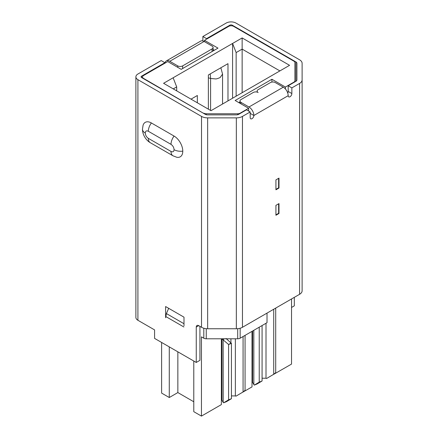 <?xml version="1.0" encoding="UTF-8"?>
<svg xmlns="http://www.w3.org/2000/svg" width="438" height="438" viewBox="0 0 438 438"><rect width="100%" height="100%" fill="white"/><g stroke="black" fill="none" stroke-linecap="round" stroke-linejoin="round"><path stroke-width="0.66" d="M242.143 92.708L242.143 49.116L236.137 52.582L232.578 43.455L163.577 83.297L211.006 110.683L220.571 105.164L289.573 65.322L242.143 37.936L232.578 43.455L232.578 98.227M293.893 82.47L293.893 82.147A3.466 2.004 0 0 0 294.905 80.734L294.905 62.579A3.466 2.004 0 0 0 293.893 61.161L233.624 26.368A3.466 2.004 0 0 0 228.718 26.368L204.513 40.34L217.993 48.125L181.222 69.357L167.743 61.572L143.538 75.55A3.466 2.004 0 0 0 142.52 76.962A3.466 2.004 0 0 0 143.538 78.38L143.538 78.681M203.807 113.48L143.538 78.38M203.807 113.174A3.466 2.004 0 0 0 206.254 113.76L206.254 114.701M237.703 114.712L237.703 113.76L206.254 113.76M237.703 113.76A3.466 2.004 0 0 0 240.155 113.174L240.155 113.497M293.893 82.147L285.406 87.047L271.927 79.262L235.157 100.494L248.636 108.274L240.155 113.174M173.256 88.887L176.689 86.905L173.136 77.778M227.984 100.882L227.984 63.658L208.373 74.98L208.373 109.161M197.341 102.793L197.341 95.5L191.028 99.147M279.893 70.912L242.143 49.116L242.143 37.936M291.533 298.957L291.533 364.087L271.62 375.519M204.513 41.709L204.513 40.34M213.082 49.538L214.319 50.25M161.617 342.456L161.617 393.1L169.276 397.523L169.276 346.88M193.788 361.032L193.788 411.676L201.447 416.1L201.447 336.844L203.807 338.202L203.807 328.232M206.254 328.686L206.254 338.788L237.703 338.788L237.703 328.692M248.636 111.055L248.636 108.274M239.975 101.955L238.83 102.612M271.927 79.262L271.927 82.07M285.406 87.047L285.406 88.974M236.137 52.582L236.137 96.174M176.689 90.869L176.689 86.905M177.855 351.834L177.855 392.574L193.788 401.772M169.276 397.523L177.855 392.574M206.254 338.788A3.466 2.004 180 0 1 203.807 338.202M201.447 416.1L221.365 404.602L221.365 338.788M267.021 313.11L267.021 322.691L240.155 338.202A3.466 2.004 180 0 1 237.703 338.788M252.009 378.421L252.584 378.087M240.916 393.247L252.009 386.913L252.009 331.358M221.365 396.111L221.94 395.777M243.539 336.253L242.959 336.581M224.448 338.788L223.15 339.538L223.489 338.788M223.221 339.373L222.969 338.788M226.035 338.459L231.083 343.063L228.592 344.503L221.94 338.859L221.94 400.168L223.194 402.462L223.15 339.538M231.434 398.69L228.592 399.834L228.592 344.503L231.434 343.354L231.434 398.69L226.462 401.668L223.621 402.812L223.194 402.462M231.083 343.063L231.434 343.354M235.365 338.788L235.365 395.925L231.434 395.908M235.365 395.925L235.978 396.171L243.074 391.966L245.066 390.324L245.066 335.371M228.592 399.834L223.621 402.812M243.074 391.966L243.074 336.63M206.55 39.168L206.55 38.643L202.876 36.518L226.161 23.072A6.931 4.002 -0 0 1 235.967 23.072L299.581 59.798A8.667 5.004 0 0 1 302.116 63.335L302.116 290.772A8.667 5.004 180 0 1 299.581 294.309L299.581 83.434L291.856 87.89L291.856 93.551A2.601 1.5 -60 0 1 290.016 96.738A2.601 1.5 -60 0 1 288.719 96.864A2.601 1.5 -60 0 1 288.182 95.676L253.859 115.49A6.931 4.002 -120 0 0 248.959 106.998L283.276 87.184L275.31 82.585A3.466 2.004 0 0 0 270.41 82.585L258.152 89.659A3.466 2.004 0 0 0 257.133 91.077A3.466 2.004 0 0 0 258.152 92.489A3.466 2.004 0 0 0 253.246 92.489L240.993 99.568A3.466 2.004 0 0 0 239.975 100.981A3.466 2.004 0 0 0 240.993 102.399L248.959 106.998M183.998 325.784L183.998 317.167L165.613 306.551L165.613 317.769L166.407 313.57L183.998 323.726M168.679 308.325L166.407 313.57M137.915 320.282A6.931 4.002 180 0 1 135.884 317.451L135.884 76.853A6.931 4.002 -0 0 1 137.915 74.022L161.2 60.575L164.88 62.7L141.589 76.146A1.736 1.002 -0 0 0 141.085 76.853A1.736 1.002 -0 0 0 141.589 77.559L205.203 114.285A3.466 2.004 0 0 0 207.656 114.871L236.334 114.871A3.466 2.004 0 0 0 238.787 114.285L246.506 109.828L250.186 111.953L242.46 116.409L242.46 327.285A8.667 5.004 180 0 1 236.334 328.752L236.334 117.877L207.656 117.877L207.656 328.752A8.667 5.004 180 0 1 201.524 327.285L201.524 116.409L137.915 79.683L137.915 320.282L154.581 329.907L154.581 338.399L196.257 362.456L196.257 327.076A3.466 2.004 60 0 1 196.974 325.489A3.466 2.004 60 0 1 198.704 325.658L201.524 327.285M196.257 362.456L199.931 360.332L199.931 326.365M148.318 138.337A9.532 5.502 120 0 0 150.294 142.7C148.022 141.386 146.139 139.459 144.644 136.924C143.204 134.367 142.481 131.778 142.476 129.161A9.532 5.502 0 0 0 142.476 129.166A9.532 5.502 0 0 0 142.476 129.161L143.089 125.197A12.324 7.117 60 0 1 151.395 122.974L174.072 136.065A12.324 7.117 60 0 1 182.783 151.159A12.308 7.107 60 0 1 176.717 157.247L172.994 155.808A9.532 5.502 120 0 1 171.017 151.444C172.873 152.309 173.886 151.718 174.072 149.676C173.897 147.425 172.873 145.651 171.006 144.359L148.334 131.269C146.467 130.398 145.449 130.995 145.268 133.048L145.268 133.053C145.46 135.287 146.478 137.05 148.318 138.337L171.017 151.444M294.309 297.353L294.309 305.844L291.533 307.449M295.902 61.922L295.902 81.309A3.466 2.004 0 0 0 296.915 79.897L296.915 63.335A3.466 2.004 0 0 0 295.902 61.922L232.288 25.196A1.736 1.002 -0 0 0 229.84 25.196L206.55 38.643M182.651 65.886L212.069 48.903A3.466 2.004 0 0 0 213.082 47.485A3.466 2.004 0 0 0 212.069 46.072L204.097 41.473L169.78 61.287L177.746 65.886A3.466 2.004 0 0 0 182.651 65.886L182.651 68.531M275.924 214.844L278.623 213.284L278.623 203.801M283.276 87.184A6.931 4.002 60 0 1 288.182 95.676M169.78 61.287A6.931 4.002 -120 0 0 166.314 60.942L200.631 41.128A6.931 4.002 60 0 1 204.097 41.473M166.314 60.942A6.931 4.002 -120 0 0 164.951 63.181M278.99 213.498L275.924 215.266L275.924 205.362L278.99 203.593L278.99 213.498L278.623 213.284M291.856 87.89L288.182 85.771L288.182 91.433A2.601 1.5 -60 0 1 287.739 93.07M250.186 111.953L250.186 117.614A2.601 1.5 120 0 0 250.722 118.802A2.601 1.5 120 0 0 252.726 118.107A2.601 1.5 120 0 0 253.859 115.49L250.186 113.365M135.884 76.853A6.931 4.002 -0 0 0 137.915 79.683M201.524 116.409A8.667 5.004 0 0 0 207.656 117.877M236.334 117.877A8.667 5.004 0 0 0 242.46 116.409M164.88 62.7L164.88 63.225M207.656 328.752L236.334 328.752M296.915 63.335L296.915 79.897M202.876 40.942L202.876 36.518M299.581 83.434A8.667 5.004 0 0 0 302.116 79.897M242.46 327.285L299.581 294.309M275.924 179.887L275.924 189.791L278.99 188.022L278.99 178.118L275.924 179.887M295.902 81.309L288.182 85.771M275.924 189.369L278.623 187.809L278.623 178.326M278.99 188.022L278.623 187.809M262.072 325.549L262.072 381L257.101 383.973L254.264 385.122L252.584 382.379M266.008 323.277L266.008 378.235L262.072 378.213M266.008 378.235L266.616 378.481L273.717 374.276L275.705 372.634L275.705 308.095M262.072 381L259.236 382.144L254.264 385.122M259.236 327.186L259.236 382.144M253.837 384.772L253.816 330.312M273.717 374.276L273.717 309.244M220.856 67.775L222.559 74.115L220.095 77.575C217.648 78.605 216.153 79.054 215.611 78.917L210.601 78.484L208.373 77.816M210.596 110.442L210.601 78.484L210.24 73.907M240.155 328.243L240.155 338.202M230.925 342.921L230.925 338.788M183.878 326.983L165.734 316.51M232.288 25.886L232.288 25.196M240.993 102.399L240.993 103.861M212.069 51.547L212.069 48.903M177.746 67.348L177.746 65.886M291.856 93.551L288.182 91.433M174.072 149.676C176.541 151.033 179.443 151.532 182.783 151.159M171.006 144.359A9.532 5.502 -60 0 1 174.072 136.065M148.334 131.269A9.532 5.502 -60 0 1 151.395 122.974M142.476 129.166A9.532 5.502 0 0 0 145.268 133.053M196.257 327.076L198.704 325.658M141.589 77.559L141.589 76.146M229.84 25.196L229.84 25.935M142.52 76.962L142.52 78.095M257.133 92.084L257.133 91.077M239.975 103.275L239.975 100.981M213.082 50.961L213.082 47.485M150.294 142.7L172.994 155.808M252.584 382.478L252.6 331.019M222.559 104.014L222.559 74.115"/></g></svg>
